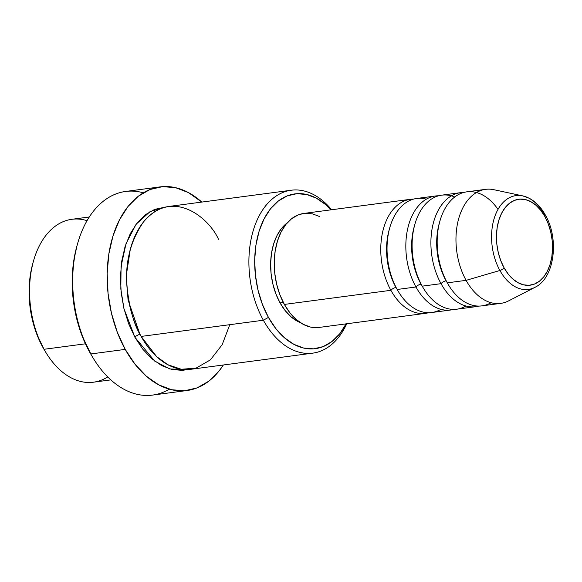 <?xml version="1.0" encoding="UTF-8"?>
<svg xmlns="http://www.w3.org/2000/svg" width="582" height="582" viewBox="0 0 582 582"><rect width="100%" height="100%" fill="white"/><g stroke="black" fill="none" stroke-linecap="round" stroke-linejoin="round"><path stroke-width="0.87" d="M498.01 209.375A57.509 36.739 82.5 0 0 447.194 205.046A57.509 36.739 82.5 0 0 447.296 282.837A57.509 36.739 82.5 0 0 481.911 305.87L500.709 303.375A57.509 36.739 -97.5 0 1 466.095 280.349L499.902 270.485L466.095 280.349A57.509 36.739 82.5 0 0 508.624 300.872L534.894 287.37A47.324 30.228 -97.5 0 1 499.902 270.485A47.324 30.228 -97.5 0 1 494.191 218.417A47.324 30.228 -97.5 0 1 522.774 195.901A47.324 30.228 -97.5 0 1 544.432 214.554A4.11 1.659 151 0 1 545.349 215.027A4.11 1.659 151 0 1 544.89 216.591A43.352 27.696 -97.5 0 1 543.726 276.908A43.352 27.696 -97.5 0 1 504.092 267.829A4.11 1.659 151 0 1 499.902 270.485A47.324 30.228 82.5 0 0 536.75 286.3M389.445 228.952A53.406 34.112 82.5 0 0 395.964 287.464A4.11 1.659 -29 0 0 390.893 290.309A57.509 36.739 -97.5 0 1 382.992 230.501A57.509 36.739 -97.5 0 1 413.562 199.109A57.509 36.739 -97.5 0 0 410.405 199.313A57.509 36.739 -97.5 0 0 382.483 232.72A57.509 36.739 -97.5 0 0 390.893 290.309L284.365 304.422A57.509 36.739 82.5 0 0 318.972 327.455L425.507 313.342A57.509 36.739 -97.5 0 1 390.893 290.309A4.11 1.659 151 0 1 395.964 287.464A53.406 34.112 -97.5 0 1 388.951 230.668M426.322 199.168A57.509 36.739 82.5 0 0 390.5 225.307A57.509 36.739 82.5 0 0 397.164 289.48A57.509 36.739 82.5 0 0 431.779 312.512L450.577 310.017A57.509 36.739 -97.5 0 1 415.963 286.991A57.509 36.739 -97.5 0 1 408.062 227.176A57.509 36.739 -97.5 0 1 438.632 195.785A57.509 36.739 -97.5 0 0 435.467 195.988A57.509 36.739 -97.5 0 0 407.546 229.403A57.509 36.739 -97.5 0 0 415.963 286.991L397.164 289.48L415.963 286.991A4.11 1.659 151 0 1 421.026 284.147A4.11 1.659 -29 0 0 415.963 286.991M414.515 225.627A53.406 34.112 82.5 0 0 421.026 284.147A53.406 34.112 -97.5 0 1 414.02 227.351M454.731 196.985A57.509 36.739 82.5 0 0 416.312 219.821A57.509 36.739 82.5 0 0 422.226 286.155A57.509 36.739 82.5 0 0 456.841 309.188L475.639 306.699A57.509 36.739 -97.5 0 1 441.025 283.667A57.509 36.739 -97.5 0 1 433.132 223.859A57.509 36.739 -97.5 0 1 463.701 192.467A57.509 36.739 -97.5 0 0 460.537 192.671A57.509 36.739 -97.5 0 0 432.615 226.078A57.509 36.739 -97.5 0 0 441.025 283.667L422.226 286.155L441.025 283.667A4.11 1.659 151 0 1 446.096 280.822A4.11 1.659 -29 0 0 441.025 283.667M439.577 222.309A53.406 34.112 82.5 0 0 446.096 280.822A53.406 34.112 -97.5 0 1 439.083 224.026M89.279 216.991L71.899 219.29A82.164 52.482 82.5 0 0 32.01 267.022A82.164 52.482 82.5 0 0 44.028 349.287L85.445 343.802L44.028 349.287L42.828 347.279A78.053 49.856 82.5 0 0 44.239 349.724L45.512 351.87A82.164 52.482 -97.5 0 1 44.028 349.287A82.164 52.482 82.5 0 0 93.476 382.192L110.856 379.886M107.743 376.925A82.164 52.482 -97.5 0 1 45.512 351.87M346.123 323.854A78.053 49.856 -97.5 0 1 268.433 317.386L263.362 320.231A82.164 52.482 82.5 0 0 346.734 323.774A82.164 52.482 -97.5 0 1 312.81 353.136A82.164 52.482 -97.5 0 1 263.362 320.231L141.164 336.425A82.164 52.482 82.5 0 0 190.612 369.323L312.81 353.136M160.065 186.895L125.603 191.456A102.701 65.599 82.5 0 0 75.74 251.118A102.701 65.599 82.5 0 0 90.763 353.958L89.563 351.943A98.591 62.98 82.5 0 0 91.345 355.035L92.618 357.173A102.701 65.599 -97.5 0 1 90.763 353.958A102.701 65.599 82.5 0 0 152.579 395.083L187.04 390.515A102.701 65.599 -97.5 0 1 125.232 349.389L90.763 353.958L125.232 349.389A102.701 65.599 -97.5 0 1 110.209 246.557A102.701 65.599 -97.5 0 1 160.065 186.895A102.701 65.599 -97.5 0 1 201.787 202.085L188.423 192.577L175.509 187.666L162.516 186.64L149.952 189.536L138.29 196.243L127.989 206.501L119.441 219.923L112.966 235.979L108.819 254.072L107.168 273.489L108.063 293.495L111.475 313.312L117.273 332.184L125.232 349.389L135.053 364.259L146.351 376.227L158.69 384.833L171.603 389.736L184.596 390.769L197.16 387.867L208.814 381.166L219.123 370.901L223.364 364.979A102.701 65.599 -97.5 0 1 187.04 390.515M169.326 389.154A102.701 65.599 -97.5 0 1 92.618 357.173M139.964 334.41L128.069 300.043L126.258 275.664L130.281 249.416L126.258 275.664L128.069 300.043L139.964 334.41A4.11 1.659 -29 0 0 134.9 337.254L123.966 308.707L120.823 288.941L121.063 266.461L126.018 243.683L136.101 224.245L150.178 211.521L165.921 206.988L154.674 209.367L145.347 214.736L137.105 222.942L130.266 233.68L125.086 246.528L121.769 260.998L120.445 276.53L121.158 292.535L123.893 308.387L128.527 323.49L134.9 337.254A4.11 1.659 151 0 1 139.964 334.41L142.001 337.909L139.964 334.41A4.11 1.659 151 0 1 140.073 334.395M218.483 239.326C209.375 218.141 172.483 187.077 143.368 222.113C130.339 241.152 124.89 262.868 127.022 287.253C129.597 309.253 134.311 325.636 141.164 336.425L263.362 320.231A82.164 52.482 -97.5 0 1 251.344 237.965A82.164 52.482 -97.5 0 1 291.233 190.234A82.164 52.482 -97.5 0 1 331.624 209.746A82.164 52.482 82.5 0 0 261.478 211.761A82.164 52.482 82.5 0 0 263.362 320.231L268.433 317.386L275.89 328.692L284.474 337.786L293.859 344.326L303.673 348.058L313.545 348.836L323.097 346.639L331.958 341.539L339.786 333.741L346.283 323.541M453.684 309.391A57.509 36.739 -97.5 0 1 450.577 310.017M428.614 312.716A57.509 36.739 -97.5 0 1 425.507 313.342M280.029 302.822A53.406 34.112 82.5 0 0 300.312 322.603L297.424 321.257L291.007 316.783L285.136 310.555L280.029 302.822L275.89 293.881L272.871 284.067L271.103 273.758L270.637 263.355L271.496 253.257L273.649 243.851L277.017 235.499L281.462 228.522L287.108 222.964A53.406 34.112 82.5 0 0 280.029 302.822L283.281 302.393L280.029 302.822M544.432 214.554A47.324 30.228 -97.5 0 1 545.239 216.068M518.686 195.443A47.324 30.228 82.5 0 0 493.427 221.182A47.324 30.228 82.5 0 0 499.902 270.485A4.11 1.659 -29 0 0 504.092 267.829A43.352 27.696 -97.5 0 1 505.256 207.512A43.352 27.696 -97.5 0 1 544.89 216.591L548.251 223.859L550.696 231.825L552.136 240.191L552.514 248.63L551.816 256.829L550.063 264.468L547.335 271.248L543.726 276.908L539.376 281.244L534.451 284.074L529.147 285.296L523.669 284.86L518.213 282.787L513.004 279.156L508.239 274.107L504.092 267.829L500.731 260.569L498.287 252.603L496.846 244.236L496.468 235.79L497.166 227.591L498.912 219.96L501.648 213.179L505.256 207.512L509.606 203.183L514.524 200.353L519.828 199.131L525.313 199.561L530.762 201.634L535.978 205.264L540.743 210.32L544.89 216.591A4.11 1.659 -29 0 0 545.349 215.027C541.042 207.272 535.666 201.685 529.22 198.244L522.774 195.901L493.892 189.703A57.509 36.739 82.5 0 0 459.154 217.071A57.509 36.739 82.5 0 0 466.095 280.349L447.296 282.837L466.095 280.349A57.509 36.739 -97.5 0 1 457.678 222.761A57.509 36.739 -97.5 0 1 485.606 189.346L466.8 191.842A57.509 36.739 82.5 0 0 438.879 225.249A57.509 36.739 82.5 0 0 447.296 282.837A57.509 36.739 82.5 0 0 491.055 302.691M478.746 306.074A57.509 36.739 -97.5 0 1 475.639 306.699M460.537 192.671L441.738 195.159A57.509 36.739 82.5 0 0 413.817 228.573A57.509 36.739 82.5 0 0 422.226 286.155A57.509 36.739 82.5 0 0 465.986 306.008M44.356 349.928L36.782 334.206L32.374 319.86L29.784 304.793L29.1 289.596L30.359 274.835L32.861 263.275M91.49 355.289L81.924 335.428L76.358 317.306L73.085 298.282L72.219 279.076L73.812 260.438L76.969 245.837M187.462 369.592L182.384 370.356L171.996 369.534L161.665 365.605L151.786 358.723L142.75 349.149L134.9 337.254L154.754 361.138L169.857 368.973L187.462 369.592M291.233 190.234L169.035 206.421A82.164 52.482 82.5 0 0 129.146 254.152A82.164 52.482 82.5 0 0 141.164 336.425L156.587 356.577L167.834 364.725L181.322 369.264L196.098 368.122L210.422 359.858L222.178 344.675L229.788 324.683M331.02 209.826L325.833 204.748L316.455 198.215L306.641 194.483L296.769 193.704L287.217 195.901L278.356 201.001L270.528 208.793L264.024 218.992L259.106 231.2L255.956 244.949L254.698 259.703L255.382 274.908L257.972 289.974L262.38 304.313L268.433 317.386A78.053 49.856 -97.5 0 1 265.792 215.755A78.053 49.856 -97.5 0 1 331.02 209.826M317.605 327.593L310.33 327.019L303.098 324.269L296.187 319.453L289.858 312.752L284.365 304.422L279.906 294.79L276.654 284.22L274.748 273.118L274.246 261.922L275.17 251.046L277.49 240.912L281.121 231.92L285.908 224.405L291.677 218.657L298.202 214.903L303.971 213.412M305.244 213.281L312.512 213.856L319.751 216.606M410.405 199.313L303.869 213.427A57.509 36.739 82.5 0 0 275.948 246.833A57.509 36.739 82.5 0 0 284.365 304.422L390.893 290.309M435.467 195.988L416.668 198.484A57.509 36.739 82.5 0 0 388.747 231.891A57.509 36.739 82.5 0 0 397.164 289.48A57.509 36.739 82.5 0 0 440.923 309.333M77.581 243.669L76.904 246.07A98.591 62.98 82.5 0 0 89.563 351.943L90.763 353.958A102.701 65.599 -97.5 0 1 77.581 243.669A102.701 65.599 -97.5 0 1 143.317 192.817M33.48 261.063L32.81 263.457A78.053 49.856 82.5 0 0 42.828 347.279L44.028 349.287A82.164 52.482 -97.5 0 1 33.48 261.063A82.164 52.482 -97.5 0 1 87.038 220.665M534.894 287.37C554.653 278.145 559.382 238.998 545.349 215.02"/></g></svg>
